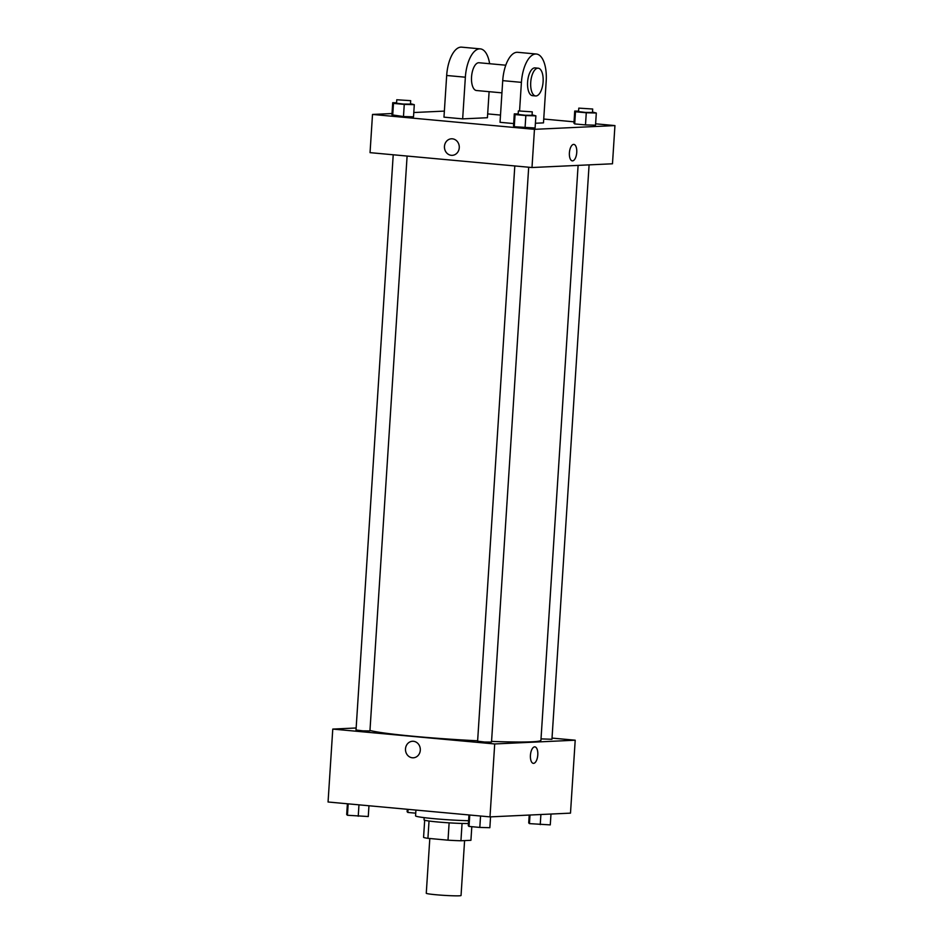 <?xml version="1.0" encoding="UTF-8"?>
<svg xmlns="http://www.w3.org/2000/svg" width="943" height="943" viewBox="0 0 943 943"><rect width="100%" height="100%" fill="white"/><g stroke="black" fill="none" stroke-linecap="round" stroke-linejoin="round"><path stroke-width="1.41" d="M429.808 838.504L426.271 893.257A17.422 0.955 3.7 0 0 443.599 895.331A17.422 0.955 3.7 0 0 461.044 895.508L464.593 840.602M471.806 826.693L470.922 840.307L460.938 840.767A23.74 1.308 3.7 0 1 448.008 840.178L427.922 838.327A23.74 1.308 3.7 0 1 423.572 837.337L424.68 820.233M429.03 821.023L427.922 838.327M449.127 822.85L448.008 840.178M468.412 823.51A24.4 1.344 -176.3 0 1 437.54 821.966A24.4 1.344 -176.3 0 1 424.032 819.88L424.173 817.64M462.058 823.451L460.938 840.767M415.934 810.072L415.557 815.848A33.111 1.815 3.7 0 0 433.863 818.665A33.111 1.815 3.7 0 0 468.6 820.728M552.02 738.086L575.206 740.208L570.491 813.137L489.995 816.886L328.058 801.998L332.773 729.08L356.159 727.984M575.206 740.208L494.71 743.956L489.995 816.886M494.71 743.956L332.773 729.08M413.282 757.807A8.275 7.414 87.3 0 1 405.502 748.86A8.275 7.414 87.3 0 1 412.515 741.269A8.275 7.414 87.3 0 1 420.307 749.19A8.275 7.414 87.3 0 1 413.282 757.807A8.275 7.414 87.3 0 1 405.502 748.86A8.275 7.414 87.3 0 1 412.515 741.269M369.962 730.46A87.121 4.786 3.7 0 0 477.629 740.785M491.562 741.398A87.121 4.786 3.7 0 0 540.928 740.267L578.106 165.379M541.023 738.888L551.95 739.277L589.092 164.872M514.807 165.956L477.606 741.186L484.537 742.023L491.515 742.094L528.693 167.229M393.219 154.782L356.018 730.012L362.949 730.849L369.939 730.919L407.105 156.055M534.87 746.868A8.275 3.654 -84.7 0 1 537.769 755.19A8.275 3.654 -84.7 0 1 533.573 763.359A8.275 3.654 -84.7 0 1 533.361 763.347A8.275 3.654 -84.7 0 1 530.473 754.777A8.275 3.654 -84.7 0 1 534.87 746.868A8.275 3.654 -84.7 0 1 537.769 755.19A8.275 3.654 -84.7 0 1 533.585 763.359A8.275 3.654 -84.7 0 1 533.349 763.347M595.611 123.804L614.942 125.584L612.479 163.787L531.993 167.524L370.045 152.648L372.509 114.445L392.017 113.537M415.733 813.172L407.871 812.453L407.117 811.734L407.282 809.283M408.071 809.353L407.871 812.453M550.983 814.045L550.276 824.889L529.447 823.616L528.705 822.909L529.212 815.058M540.893 814.516L540.245 824.618M530.001 815.023L529.447 823.616M368.961 805.758L368.265 816.532L347.437 815.259L346.694 814.552L347.389 803.778M358.965 804.839L358.234 816.249M348.179 803.849L347.437 815.259M490.549 816.862L489.853 827.706L479.81 827.424L469.025 826.433L468.27 825.726L468.966 814.952M480.553 816.013L479.81 827.424M469.755 815.023L469.025 826.433M592.51 112.04L596.306 113.03L586.275 112.759L575.489 111.769L574.735 111.05L578.589 111.156M578.79 108.127L578.566 111.592L585.497 112.429L592.475 112.488L592.699 109.023L578.79 108.127L592.699 109.023M596.306 113.03L595.528 125.183L585.485 124.912L574.7 123.922L573.945 123.203L574.735 111.05M586.275 112.759L585.485 124.912L574.7 123.922L573.945 123.203M575.489 111.769L574.7 123.922M410.5 103.683L414.295 104.673L404.264 104.39L393.479 103.4L392.724 102.693L396.579 102.799M396.779 99.758L396.555 103.235L403.486 104.06L410.464 104.131L410.688 100.665L396.779 99.758L410.688 100.665M414.295 104.673L413.517 116.826L403.474 116.555L391.934 114.846L392.724 102.693M404.264 104.39L403.474 116.555L391.934 114.846M393.479 103.4L392.689 115.553M532.076 114.857L535.883 115.848L525.84 115.565L515.055 114.575L514.3 113.867L518.167 113.973M518.367 110.932L518.143 114.409L525.074 115.235L532.052 115.305L532.276 111.84L518.367 110.932L532.276 111.84M535.883 115.848L535.094 128L514.265 126.727L513.522 126.02L514.3 113.867M525.84 115.565L525.062 127.718L514.265 126.727L513.522 126.02M515.055 114.575L514.265 126.727M413.788 112.523L444.365 111.109M487.672 113.891L500.497 115.07M543.734 119.042L574.039 121.824M572.318 160.876A8.275 3.654 95.3 0 0 576.751 152.46A8.275 3.654 -84.7 0 1 572.318 160.876A8.275 3.654 -84.7 0 1 569.442 152.306A8.275 3.654 -84.7 0 1 573.827 144.397A8.275 3.654 -84.7 0 1 576.751 152.46A8.275 3.654 95.3 0 0 573.827 144.397M614.942 125.584L534.457 129.332L531.993 167.524L370.045 152.648M612.479 163.787L531.993 167.524M452.392 138.821A8.275 7.414 87.3 0 1 459.276 147.238A8.275 7.414 87.3 0 1 452.239 155.336A8.275 7.414 87.3 0 1 444.448 147.414A8.275 7.414 87.3 0 1 451.473 138.798A8.275 7.414 87.3 0 1 452.392 138.821M534.457 129.332L372.509 114.445M451.473 138.798A8.275 7.414 -92.7 0 0 444.459 147.414A8.275 7.414 -92.7 0 0 452.239 155.336M535.094 128L525.062 127.718M595.528 125.183L585.485 124.912M413.517 116.826L403.474 116.555M513.676 123.568L500.038 122.307L502.725 80.638A27.877 12.306 95.3 0 1 517.66 52.301L536.343 54.022A27.877 12.306 95.3 0 0 521.42 82.359L519.569 110.802M535.4 123.25L543.486 122.873L546.186 81.204A27.877 12.306 95.3 0 0 536.343 54.022M462.659 118.877L465.359 77.208A27.877 12.306 -84.7 0 1 480.293 48.871L461.61 47.15A27.877 12.306 95.3 0 0 446.676 75.487L443.976 117.156L462.659 118.877L487.425 117.722L489.111 91.671M505.778 65.208L479.02 62.745A13.945 6.153 95.3 0 0 478.643 62.745A13.945 6.153 95.3 0 0 471.583 76.489A13.945 6.153 95.3 0 0 476.463 90.516L501.935 92.85M480.293 48.871A27.877 12.306 -84.7 0 1 489.629 63.723M538.182 68.191L535.07 67.896A13.945 6.153 95.3 0 0 527.667 81.216A13.945 6.153 95.3 0 0 532.524 95.667L535.636 95.95A13.945 6.153 -84.7 0 1 530.791 81.511A13.945 6.153 -84.7 0 1 538.182 68.191A13.945 6.153 -84.7 0 1 543.074 82.206A13.945 6.153 -84.7 0 1 536.013 95.962A13.945 6.153 -84.7 0 1 535.636 95.95M465.359 77.208L446.676 75.487M521.42 82.359L502.725 80.638"/></g></svg>

